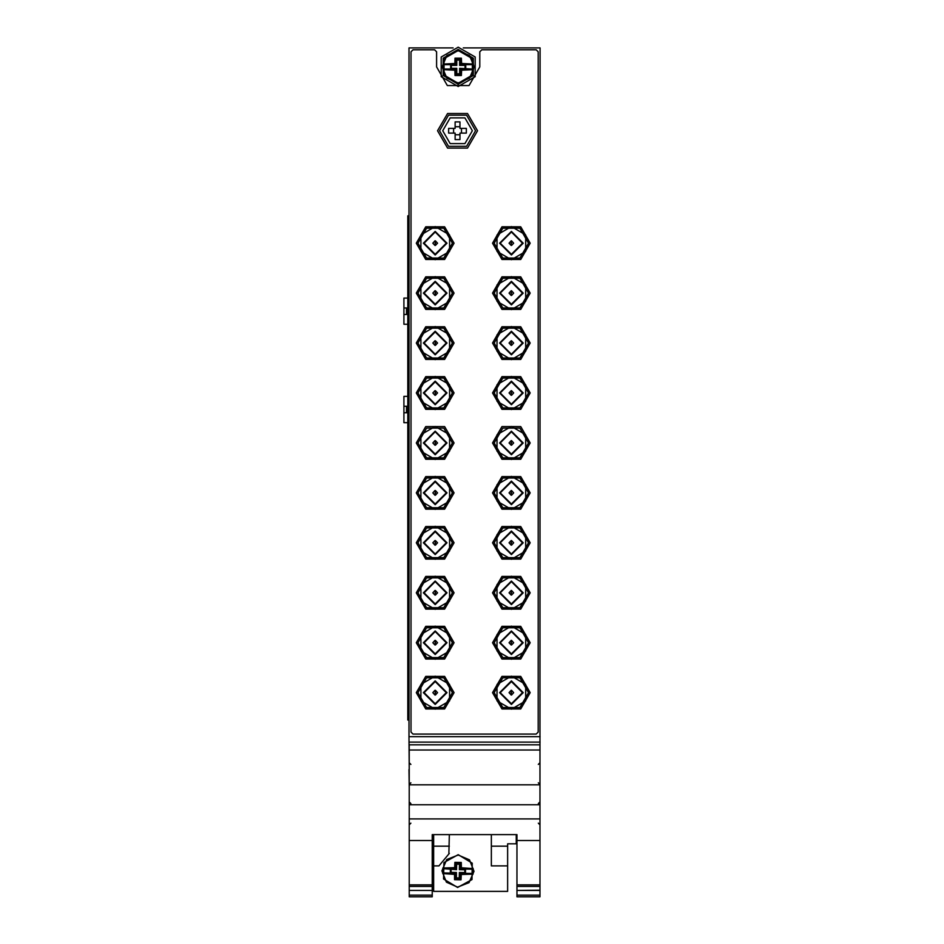 <?xml version="1.0" encoding="UTF-8"?>
<svg xmlns="http://www.w3.org/2000/svg" width="944" height="944" viewBox="0 0 944 944"><rect width="100%" height="100%" fill="white"/><g stroke="black" fill="none" stroke-linecap="round" stroke-linejoin="round"><path stroke-width="1.42" d="M449.356 834.579L448.872 853.624M516.203 834.579L516.203 843.842L507.683 843.842L507.683 891.384L433.626 891.384L433.626 834.579M507.683 865.919L491.305 865.919L491.305 834.579M539.933 787.827L540.133 47.861L463.233 47.861M409.248 769.502L409.047 736.709L540.133 736.709M409.047 769.502L409.248 787.827M432.966 834.579L432.966 836.797L433.626 836.797M516.993 896.753L516.993 895.101L539.933 895.101L539.933 896.753L516.993 896.8L539.933 896.753M516.993 886.369L516.993 890.393L539.933 890.251L539.933 886.369L516.993 886.369L516.993 884.858L539.933 884.858L539.933 886.369M409.248 884.858L432.187 884.858L432.187 886.369L409.248 886.369L409.248 744.792L539.933 744.792L539.933 884.858M409.248 886.369L409.248 890.393L432.187 890.393L432.187 886.369M432.187 895.101L432.187 896.8L409.248 896.8L409.248 890.393L432.187 890.393L432.187 895.101L409.248 895.101M456.625 864.208L459.492 864.256L459.398 869.66L460.637 868.468L460.589 863.194L455.574 863.099L455.338 868.374L456.53 869.613L456.625 864.208L454.902 862.297L461.286 862.415L461.356 867.772L473.145 868.551L471.74 869.141L460.637 868.468L461.356 867.772M460.589 863.194L461.286 862.415M473.145 868.551L473.038 874.109L461.238 874.486L459.35 872.527L459.256 877.944L460.306 879.041L460.542 873.766L472.779 873.802L472.861 868.858M461.238 874.486L460.991 879.843L460.306 879.041M456.53 869.613L444.211 868.669L455.338 868.374L454.642 867.654L454.902 862.297M460.991 879.843L454.595 879.725L455.315 878.923L460.294 879.006M454.595 879.725L454.524 874.368L455.244 873.672L455.291 878.947L456.389 877.885L456.483 872.48L455.244 873.672L444.14 872.999L450.335 873.106L450.406 868.775M460.707 74.788L460.861 69.514L459.634 68.298L459.634 73.703L461.404 75.579L455.008 75.579L454.843 70.222L443.055 69.644L444.435 69.03L455.551 69.514L454.843 70.222M459.634 73.703L456.766 73.703L456.766 68.298L455.551 69.514L455.692 74.788L455.008 75.579M443.055 69.644L443.055 64.086L454.855 63.508L456.766 65.431L456.766 60.015L455.692 58.941L455.551 64.216L443.326 64.393L443.326 69.337M454.843 63.508L455.008 58.15L455.692 58.941L460.696 58.965L461.404 58.15L461.557 63.508L460.861 64.216L460.707 58.941M459.634 68.298L471.976 69.03L460.861 69.514L461.557 70.21L461.404 75.579M417.991 293.112L426.594 308.015L443.798 308.015L452.4 293.112L443.798 278.209L426.594 278.209L417.991 293.112M417.991 343.05L426.594 357.953L443.798 357.953L452.4 343.05L443.798 328.158L426.594 328.158L417.991 343.05M417.991 392.999L426.594 407.902L443.798 407.902L452.4 392.999L443.798 378.096L426.594 378.096L417.991 392.999M417.991 442.937L426.594 457.84L443.798 457.84L452.4 442.937L443.798 428.045L426.594 428.045L417.991 442.937M417.991 492.886L426.594 507.789L443.798 507.789L452.4 492.886L443.798 477.983L426.594 477.983L417.991 492.886M417.991 542.824L426.594 557.727L443.798 557.727L452.4 542.824L443.798 527.932L426.594 527.932L417.991 542.824M417.991 592.773L426.594 607.676L443.798 607.676L452.4 592.773L443.798 577.87L426.594 577.87L417.991 592.773M417.991 642.711L426.594 657.614L443.798 657.614L452.4 642.711L443.798 627.819L426.594 627.819L417.991 642.711M417.991 692.66L426.594 707.563L443.798 707.563L452.4 692.66L443.798 677.757L426.594 677.757L417.991 692.66M494.149 243.163L502.751 258.066L519.955 258.066L528.569 243.163L519.955 228.271L502.751 228.271L494.149 243.163M494.149 293.112L502.751 308.015L519.955 308.015L528.569 293.112L519.955 278.209L502.751 278.209L494.149 293.112M494.149 343.05L502.751 357.953L519.955 357.953L528.569 343.05L519.955 328.158L502.751 328.158L494.149 343.05M494.149 392.999L502.751 407.902L519.955 407.902L528.569 392.999L519.955 378.096L502.751 378.096L494.149 392.999M494.149 442.937L502.751 457.84L519.955 457.84L528.569 442.937L519.955 428.045L502.751 428.045L494.149 442.937M494.149 492.886L502.751 507.789L519.955 507.789L528.569 492.886L519.955 477.983L502.751 477.983L494.149 492.886M494.149 542.824L502.751 557.727L519.955 557.727L528.569 542.824L519.955 527.932L502.751 527.932L494.149 542.824M494.149 592.773L502.751 607.676L519.955 607.676L528.569 592.773L519.955 577.87L502.751 577.87L494.149 592.773M494.149 642.711L502.751 657.614L519.955 657.614L528.569 642.711L519.955 627.819L502.751 627.819L494.149 642.711M494.149 692.66L502.751 707.563L519.955 707.563L528.569 692.66L519.955 677.757L502.751 677.757L494.149 692.66M417.991 243.163L426.594 258.066L443.798 258.066L452.4 243.163L443.798 228.271L426.594 228.271L417.991 243.163M439.526 130.768L448.542 146.379L466.56 146.379L475.575 130.768L466.56 115.156L448.542 115.156L439.526 130.768M492.52 243.163L501.937 259.482L520.781 259.482L530.198 243.163L520.781 226.843L501.937 226.843L492.52 243.163M492.52 293.112L501.937 309.431L520.781 309.431L530.198 293.112L520.781 276.793L501.937 276.793L492.52 293.112M492.52 343.05L501.937 359.369L520.781 359.369L530.198 343.05L520.781 326.73L501.937 326.73L492.52 343.05M492.52 392.999L501.937 409.318L520.781 409.318L530.198 392.999L520.781 376.68L501.937 376.68L492.52 392.999M492.52 442.937L501.937 459.256L520.781 459.256L530.198 442.937L520.781 426.617L501.937 426.617L492.52 442.937M492.52 492.886L501.937 509.205L520.781 509.205L530.198 492.886L520.781 476.567L501.937 476.567L492.52 492.886M492.52 542.824L501.937 559.143L520.781 559.143L530.198 542.824L520.781 526.504L501.937 526.504L492.52 542.824M492.52 592.773L501.937 609.092L520.781 609.092L530.198 592.773L520.781 576.454L501.937 576.454L492.52 592.773M492.52 642.711L501.937 659.03L520.781 659.03L530.198 642.711L520.781 626.391L501.937 626.391L492.52 642.711M492.52 692.66L501.937 708.979L520.781 708.979L530.198 692.66L520.781 676.341L501.937 676.341L492.52 692.66M416.351 692.66L425.779 708.979L444.624 708.979L454.04 692.66L444.624 676.341L425.779 676.341L416.351 692.66M416.351 642.711L425.779 659.03L444.624 659.03L454.04 642.711L444.624 626.391L425.779 626.391L416.351 642.711M416.351 592.773L425.779 609.092L444.624 609.092L454.04 592.773L444.624 576.454L425.779 576.454L416.351 592.773M416.351 542.824L425.779 559.143L444.624 559.143L454.04 542.824L444.624 526.504L425.779 526.504L416.351 542.824M416.351 492.886L425.779 509.205L444.624 509.205L454.04 492.886L444.624 476.567L425.779 476.567L416.351 492.886M416.351 442.937L425.779 459.256L444.624 459.256L454.04 442.937L444.624 426.617L425.779 426.617L416.351 442.937M416.351 392.999L425.779 409.318L444.624 409.318L454.04 392.999L444.624 376.68L425.779 376.68L416.351 392.999M416.351 343.05L425.779 359.369L444.624 359.369L454.04 343.05L444.624 326.73L425.779 326.73L416.351 343.05M416.351 293.112L425.779 309.431L444.624 309.431L454.04 293.112L444.624 276.793L425.779 276.793L416.351 293.112M416.351 243.163L425.779 259.482L444.624 259.482L454.04 243.163L444.624 226.843L425.779 226.843L416.351 243.163M437.556 130.768L447.55 148.078L467.54 148.078L477.534 130.768L467.54 113.457L447.55 113.457L437.556 130.768M479.835 66.859L469.015 85.597L447.385 85.597L436.576 66.859L436.576 51.79L434.606 49.82L412.976 49.82L411.018 51.79L411.018 732.119L412.976 734.09L536.204 734.09L538.163 732.119L538.163 51.79L536.204 49.82L481.794 49.82L479.835 51.79L479.835 66.859M458.229 854.686L472.271 863.123L471.988 879.513L457.663 887.454L443.609 879.017L443.892 862.639L458.229 854.686L443.892 862.639L443.609 879.017L457.663 887.454M444.211 868.669L442.842 868.032L454.642 867.654M443.102 868.338L442.748 873.589L442.842 868.032M458.206 84.228L473.251 75.544L473.251 58.174L458.206 49.489L443.161 58.174L443.161 75.544L458.206 84.228M458.206 86.529L441.178 76.7L441.178 57.029L458.206 47.2L475.233 57.029L475.233 76.7L458.206 86.529M458.206 83.249L444.01 75.06L444.01 58.67L458.206 50.48L472.389 58.67L472.389 75.06L458.206 83.249L472.389 75.06L472.389 58.67L458.206 50.48M471.976 69.03L473.357 69.644L461.557 70.222M473.086 69.337L473.357 64.086L473.357 69.644M442.701 130.768L450.123 143.618L464.967 143.618L472.389 130.768L464.967 117.906L450.123 117.906L442.701 130.768M435.196 226.619L449.533 234.891L449.533 251.446L435.196 259.718L420.871 251.446L420.871 234.891L435.196 226.619M435.196 276.557L449.533 284.84L449.533 301.384L435.196 309.656L420.871 301.384L420.871 284.84L435.196 276.557M435.196 326.506L449.533 334.778L449.533 351.333L435.196 359.605L420.871 351.333L420.871 334.778L435.196 326.506M435.196 376.444L449.533 384.727L449.533 401.271L435.196 409.543L420.871 401.271L420.871 384.727L435.196 376.444M435.196 426.393L449.533 434.665L449.533 451.22L435.196 459.492L420.871 451.22L420.871 434.665L435.196 426.393M435.196 476.331L449.533 484.614L449.533 501.158L435.196 509.43L420.871 501.158L420.871 484.614L435.196 476.331M435.196 526.28L449.533 534.552L449.533 551.107L435.196 559.379L420.871 551.107L420.871 534.552L435.196 526.28M435.196 576.218L449.533 584.501L449.533 601.045L435.196 609.317L420.871 601.045L420.871 584.501L435.196 576.218M435.196 626.167L449.533 634.439L449.533 650.994L435.196 659.266L420.871 650.994L420.871 634.439L435.196 626.167M435.196 676.105L449.533 684.388L449.533 700.932L435.196 709.204L420.871 700.932L420.871 684.388L435.196 676.105M511.353 709.204L497.028 700.932L497.028 684.388L511.353 676.105L525.69 684.388L525.69 700.932L511.353 709.204M511.353 659.266L497.028 650.994L497.028 634.439L511.353 626.167L525.69 634.439L525.69 650.994L511.353 659.266M511.353 609.317L497.028 601.045L497.028 584.501L511.353 576.218L525.69 584.501L525.69 601.045L511.353 609.317M511.353 559.379L497.028 551.107L497.028 534.552L511.353 526.28L525.69 534.552L525.69 551.107L511.353 559.379M511.353 509.43L497.028 501.158L497.028 484.614L511.353 476.331L525.69 484.614L525.69 501.158L511.353 509.43M511.353 459.492L497.028 451.22L497.028 434.665L511.353 426.393L525.69 434.665L525.69 451.22L511.353 459.492M511.353 409.543L497.028 401.271L497.028 384.727L511.353 376.444L525.69 384.727L525.69 401.271L511.353 409.543M511.353 359.605L497.028 351.333L497.028 334.778L511.353 326.506L525.69 334.778L525.69 351.333L511.353 359.605M511.353 309.656L497.028 301.384L497.028 284.84L511.353 276.557L525.69 284.84L525.69 301.384L511.353 309.656M511.353 259.718L497.028 251.446L497.028 234.891L511.353 226.619L525.69 234.891L525.69 251.446L511.353 259.718M457.663 887.136L469.097 882.628L474.006 871.347L469.498 859.913L458.218 855.004L446.783 859.512L441.875 870.793L446.382 882.227L457.663 887.136M458.206 50.799L446.842 55.507L442.134 66.859L446.842 78.222L458.206 82.93L469.557 78.222L474.266 66.859L469.557 55.507L458.206 50.799M435.196 254.963L423.396 243.163L435.196 231.374L446.996 243.163L435.196 254.963M435.196 232.023L424.057 243.163L435.196 254.314L446.335 243.163L435.196 232.023M435.196 304.912L423.396 293.112L435.196 281.312L446.996 293.112L435.196 304.912M435.196 281.973L424.057 293.112L435.196 304.251L446.335 293.112L435.196 281.973M435.196 354.85L423.396 343.05L435.196 331.261L446.996 343.05L435.196 354.85M435.196 331.91L424.057 343.05L435.196 354.201L446.335 343.05L435.196 331.91M435.196 404.799L423.396 392.999L435.196 381.199L446.996 392.999L435.196 404.799M435.196 381.86L424.057 392.999L435.196 404.138L446.335 392.999L435.196 381.86M435.196 454.737L423.396 442.937L435.196 431.148L446.996 442.937L435.196 454.737M435.196 431.797L424.057 442.937L435.196 454.088L446.335 442.937L435.196 431.797M435.196 504.686L423.396 492.886L435.196 481.086L446.996 492.886L435.196 504.686M435.196 481.747L424.057 492.886L435.196 504.025L446.335 492.886L435.196 481.747M435.196 554.624L423.396 542.824L435.196 531.035L446.996 542.824L435.196 554.624M435.196 531.684L424.057 542.824L435.196 553.975L446.335 542.824L435.196 531.684M435.196 604.573L423.396 592.773L435.196 580.973L446.996 592.773L435.196 604.573M435.196 581.634L424.057 592.773L435.196 603.912L446.335 592.773L435.196 581.634M435.196 654.511L423.396 642.711L435.196 630.922L446.996 642.711L435.196 654.511M435.196 631.571L424.057 642.711L435.196 653.862L446.335 642.711L435.196 631.571M435.196 704.46L423.396 692.66L435.196 680.86L446.996 692.66L435.196 704.46M435.196 681.521L424.057 692.66L435.196 703.799L446.335 692.66L435.196 681.521M511.353 680.86L523.153 692.66L511.353 704.46L499.565 692.66L511.353 680.86M511.353 703.799L522.504 692.66L511.353 681.521L500.214 692.66L511.353 703.799M511.353 630.922L523.153 642.711L511.353 654.511L499.565 642.711L511.353 630.922M511.353 653.862L522.504 642.711L511.353 631.571L500.214 642.711L511.353 653.862M511.353 580.973L523.153 592.773L511.353 604.573L499.565 592.773L511.353 580.973M511.353 603.912L522.504 592.773L511.353 581.634L500.214 592.773L511.353 603.912M511.353 531.035L523.153 542.824L511.353 554.624L499.565 542.824L511.353 531.035M511.353 553.975L522.504 542.824L511.353 531.684L500.214 542.824L511.353 553.975M511.353 481.086L523.153 492.886L511.353 504.686L499.565 492.886L511.353 481.086M511.353 504.025L522.504 492.886L511.353 481.747L500.214 492.886L511.353 504.025M511.353 431.148L523.153 442.937L511.353 454.737L499.565 442.937L511.353 431.148M511.353 454.088L522.504 442.937L511.353 431.797L500.214 442.937L511.353 454.088M511.353 381.199L523.153 392.999L511.353 404.799L499.565 392.999L511.353 381.199M511.353 404.138L522.504 392.999L511.353 381.86L500.214 392.999L511.353 404.138M511.353 331.261L523.153 343.05L511.353 354.85L499.565 343.05L511.353 331.261M511.353 354.201L522.504 343.05L511.353 331.91L500.214 343.05L511.353 354.201M511.353 281.312L523.153 293.112L511.353 304.912L499.565 293.112L511.353 281.312M511.353 304.251L522.504 293.112L511.353 281.973L500.214 293.112L511.353 304.251M511.353 231.374L523.153 243.163L511.353 254.963L499.565 243.163L511.353 231.374M511.353 254.314L522.504 243.163L511.353 232.023L500.214 243.163L511.353 254.314M410.876 764.439L409.248 762.799M538.292 764.439L539.933 762.799M538.292 803.556L539.933 801.928M410.876 803.556L409.248 801.928M410.876 823.227L409.248 824.867M538.292 823.227L539.933 824.867M538.292 782.788L539.933 784.429M410.876 782.788L409.248 784.429M453.167 47.861L409.047 47.861L409.047 736.709M433.626 865.919L438.96 865.919L449.356 853.376M432.966 835.027L432.187 835.027M516.993 835.027L516.203 835.027M539.933 895.101L539.933 890.393L516.993 890.393L516.993 895.101M432.187 884.858L432.187 834.579L516.993 834.579L516.993 884.858M516.993 840.479L539.933 840.479M409.248 840.479L432.187 840.479M409.248 818.861L539.933 818.861M409.248 784.842L539.933 784.842M459.492 864.256L460.566 863.217M459.256 877.944L456.389 877.885M459.35 872.527L464.755 872.622L464.814 869.754L459.398 869.66M451.126 869.518L451.079 872.386L456.483 872.48M464.755 872.622L465.475 873.365L471.67 873.471M464.814 869.754L465.545 869.035L471.74 869.141M465.545 869.035L465.475 873.365M451.079 872.386L450.335 873.106M443.019 873.283L444.14 872.999M456.766 60.015L459.634 60.015L459.634 65.431L460.861 64.216L471.976 64.699L465.77 64.699L465.77 69.03M459.634 60.015L460.696 58.965M455.692 74.788L460.696 74.765M456.766 73.703L455.716 74.765M456.766 65.431L451.362 65.431L451.362 68.298L456.766 68.298M465.05 68.298L465.05 65.431L459.634 65.431M451.362 65.431L450.63 64.699L444.435 64.699M451.362 68.298L450.63 69.03L444.435 69.03M450.63 69.03L450.63 64.699M465.05 65.431L465.77 64.699M473.086 64.393L471.976 64.699M455.173 121.918L455.173 128.384L448.695 128.384L448.695 133.151L455.173 133.151L455.173 139.618L459.929 139.618L459.929 133.151L466.395 133.151L466.395 128.384L459.929 128.384L459.929 121.918L455.173 121.918M453.557 128.384L453.557 133.151M461.533 128.384L461.533 133.151M455.173 126.779L459.929 126.779M455.173 134.756L459.929 134.756M407.832 422.629L403.867 422.629L403.867 406.25L406.486 406.25L406.486 412.799L403.867 412.799M407.832 412.799L406.486 412.799M407.832 406.25L406.486 406.25M407.832 396.409L403.867 396.409L403.867 406.25M407.832 324.311L403.867 324.311L403.867 307.933L406.486 307.933L406.486 314.482L403.867 314.482M407.832 314.482L406.486 314.482M407.832 307.933L406.486 307.933M407.832 298.103L403.867 298.103L403.867 307.933M435.396 240.85L437.52 243.163L435.396 245.487L435.396 240.85L435.007 245.487L432.871 243.163L435.007 240.85M435.396 290.787L437.52 293.112L435.396 295.425L435.396 290.787L435.007 295.425L432.871 293.112L435.007 290.787M435.396 340.737L437.52 343.05L435.396 345.374L435.396 340.737L435.007 345.374L432.871 343.05L435.007 340.737M435.396 390.674L437.52 392.999L435.396 395.312L435.396 390.674L435.007 395.312L432.871 392.999L435.007 390.674M435.396 440.624L437.52 442.937L435.396 445.261L435.396 440.624L435.007 445.261L432.871 442.937L435.007 440.624M435.396 490.561L437.52 492.886L435.396 495.199L435.396 490.561L435.007 495.199L432.871 492.886L435.007 490.561M435.396 540.511L437.52 542.824L435.396 545.148L435.396 540.511L435.007 545.148L432.871 542.824L435.007 540.511M435.396 590.448L437.52 592.773L435.396 595.086L435.396 590.448L435.007 595.086L432.871 592.773L435.007 590.448M435.396 640.398L437.52 642.711L435.396 645.035L435.396 640.398L435.007 645.035L432.871 642.711L435.007 640.398M435.396 690.335L437.52 692.66L435.396 694.973L435.396 690.335L435.007 694.973L432.871 692.66L435.007 690.335M511.164 694.973L509.028 692.66L511.164 690.335L511.164 694.973L511.554 690.335L513.689 692.66L511.554 694.973M511.164 645.035L509.028 642.711L511.164 640.398L511.164 645.035L511.554 640.398L513.689 642.711L511.554 645.035M511.164 595.086L509.028 592.773L511.164 590.448L511.164 595.086L511.554 590.448L513.689 592.773L511.554 595.086M511.164 545.148L509.028 542.824L511.164 540.511L511.164 545.148L511.554 540.511L513.689 542.824L511.554 545.148M511.164 495.199L509.028 492.886L511.164 490.561L511.164 495.199L511.554 490.561L513.689 492.886L511.554 495.199M511.164 445.261L509.028 442.937L511.164 440.624L511.164 445.261L511.554 440.624L513.689 442.937L511.554 445.261M511.164 395.312L509.028 392.999L511.164 390.674L511.164 395.312L511.554 390.674L513.689 392.999L511.554 395.312M511.164 345.374L509.028 343.05L511.164 340.737L511.164 345.374L511.554 340.737L513.689 343.05L511.554 345.374M511.164 295.425L509.028 293.112L511.164 290.787L511.164 295.425L511.554 290.787L513.689 293.112L511.554 295.425M511.164 245.487L509.028 243.163L511.164 240.85L511.164 245.487L511.554 240.85L513.689 243.163L511.554 245.487M409.047 720.024L407.832 720.024L407.832 215.798L409.047 215.798M409.047 742.055L540.133 742.055M432.187 896.753L409.248 896.753M409.248 804.819L539.933 804.819M409.248 749.984L539.933 749.984M454.524 874.368L442.748 873.589M455.008 58.15L461.404 58.15M461.557 63.508L473.357 64.086M491.305 846.166L507.683 846.166M433.626 846.166L449.356 846.166M409.248 744.792L539.933 744.792"/></g></svg>
